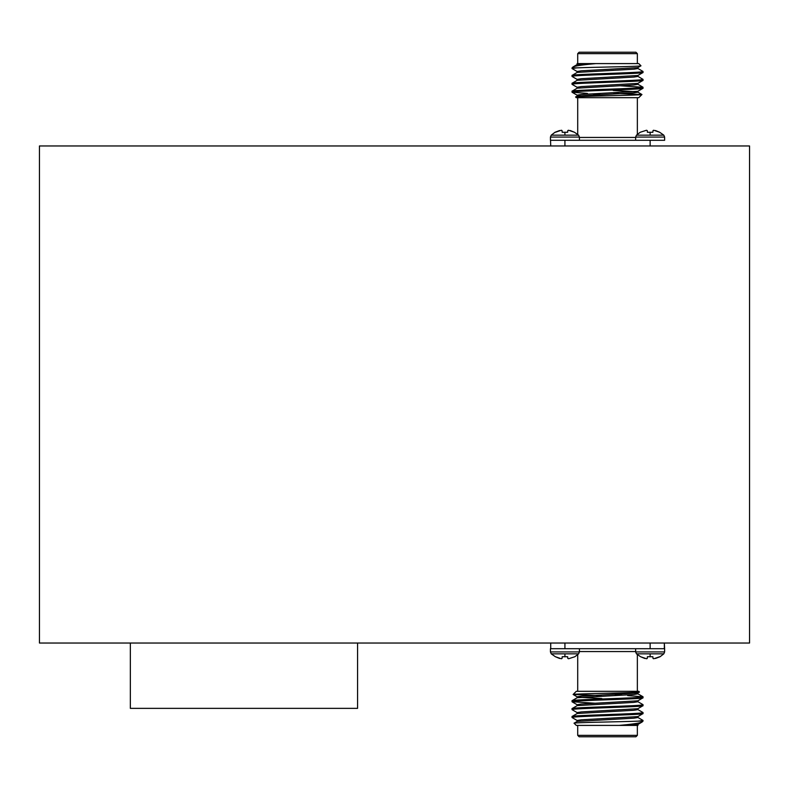 <?xml version="1.0" encoding="UTF-8"?>
<svg xmlns="http://www.w3.org/2000/svg" width="789" height="789" viewBox="0 0 789 789"><rect width="100%" height="100%" fill="white"/><g stroke="black" fill="none" stroke-linecap="round" stroke-linejoin="round"><path stroke-width="1.18" d="M579.412 140.284L579.412 137.079L578.613 135.166L551.235 135.166L555.002 132.266L559.618 130.52L555.387 132.266L561.304 130.244L562.024 130.52L562.182 132.266L567.666 132.266L567.824 130.52L568.544 130.244L567.824 130.52M579.412 137.079L550.436 137.079L550.436 140.294L664.624 140.294L664.624 137.079L663.825 135.166L636.447 135.166L640.214 132.266L646.516 130.244M653.036 130.52L653.756 130.244L653.036 130.52L652.878 132.266L647.394 132.266L647.236 130.52M635.648 648.716L635.648 651.921L636.447 653.834L663.825 653.834L660.058 656.734L655.442 658.48L659.673 656.734L653.756 658.756L653.036 658.48L652.878 656.734L647.394 656.734L647.236 658.48L646.516 658.756L647.236 658.48M635.648 651.921L664.624 651.921L664.624 648.706L550.436 648.706L550.436 651.921L551.235 653.834L578.613 653.834L574.846 656.734L568.544 658.756M562.024 658.48L561.304 658.756L562.024 658.48L562.182 656.734L567.666 656.734L567.824 658.48M664.624 137.079L635.648 137.079L635.648 140.284M551.235 135.166L550.436 137.079L550.722 145.965M579.126 52.232L635.934 52.232L637.354 53.652L577.706 53.652L579.126 52.232M575.625 97.017C573.12 96.15 643.597 95.321 641.93 94.522L638.774 97.678L576.286 97.678L575.645 96.968L577.223 96.061L633.843 92.855L637.906 92.195L637.906 91.208M577.706 97.678L577.706 134.327M637.354 97.678L637.354 134.327M577.154 72.47L577.154 71.483L581.217 70.823L637.837 67.617L640.964 65.783L638.774 63.593L595.951 63.593C582.282 64.806 574.55 65.98 572.775 67.104L577.223 64.501L585.852 63.593L577.084 63.593L577.154 64.58M572.775 67.104L572.084 68.594L577.223 71.562M640.964 65.783C643.469 66.493 592.825 67.183 576.956 67.854L572.025 67.854M637.354 63.593L637.354 53.652M577.706 63.593L577.706 53.652M619.809 85.745L643.035 87.263C645.205 88.575 569.855 89.897 572.025 91.208L572.084 92.264L577.223 95.232M637.906 83.318L637.906 84.305L633.843 84.965L577.223 88.171L572.025 91.208M643.035 87.263L642.976 88.319L637.837 91.287L581.217 94.493L577.154 95.153L577.154 96.14M643.035 88.25C645.205 89.561 569.855 90.883 572.025 92.195L587.401 93.418M576.956 67.854L572.025 68.525M637.837 68.446L643.035 71.483C645.205 72.795 569.855 74.117 572.025 75.428L572.084 76.484L577.223 79.452M637.906 67.538L637.906 68.525L633.843 69.185L577.223 72.391L572.025 75.428M643.035 71.483L642.976 72.539L637.837 75.507L581.217 78.713L577.154 79.373L577.154 80.36M643.035 72.47C645.205 73.781 569.855 75.103 572.025 76.415M637.837 76.336L643.035 79.373C645.205 80.685 569.855 82.007 572.025 83.318L572.084 84.374L577.223 87.342M637.906 75.428L637.906 76.415L633.843 77.075L577.223 80.281L572.025 83.318M643.035 79.373L642.976 80.429L637.837 83.397L581.217 86.603L577.154 87.263L577.154 88.25M643.035 80.36C645.205 81.671 569.855 82.993 572.025 84.305M550.436 648.706L550.436 651.921L579.412 651.921L579.412 648.716M635.934 736.768L579.126 736.768L577.706 735.348L637.354 735.348L635.934 736.768M639.435 691.983C641.94 692.85 571.463 693.679 573.13 694.478L576.286 691.322L638.774 691.322L639.415 692.032L637.837 692.939L581.217 696.145L577.154 696.805L577.154 697.792M637.354 691.322L637.354 654.673M577.706 691.322L577.706 654.673M637.906 716.53L637.906 717.517L633.843 718.177L577.223 721.383L574.096 723.217L576.286 725.407L619.109 725.407C632.778 724.194 640.51 723.02 642.285 721.896L637.837 724.499L629.208 725.407L637.976 725.407L637.906 724.42M642.285 721.896L642.976 720.406L637.837 717.438M574.096 723.217C571.591 722.507 622.235 721.817 638.104 721.146L643.035 721.146M577.706 725.407L577.706 735.348M637.354 725.407L637.354 735.348M595.251 703.255L572.025 701.737C569.855 700.425 645.205 699.103 643.035 697.792L642.976 696.736L637.837 693.768M577.154 705.682L577.154 704.695L581.217 704.035L637.837 700.829L643.035 697.792M572.025 701.737L572.084 700.681L577.223 697.713L633.843 694.507L637.906 693.847L637.906 692.86M572.025 700.75C569.855 699.439 645.205 698.117 643.035 696.805L627.659 695.582M638.104 721.146L643.035 720.475M577.223 720.554L572.025 717.517C569.855 716.205 645.205 714.883 643.035 713.572L642.976 712.516L637.837 709.548M577.154 721.462L577.154 720.475L581.217 719.815L637.837 716.609L643.035 713.572M572.025 717.517L572.084 716.461L577.223 713.493L633.843 710.287L637.906 709.627L637.906 708.64M572.025 716.53C569.855 715.219 645.205 713.897 643.035 712.585M577.223 712.664L572.025 709.627C569.855 708.315 645.205 706.993 643.035 705.682L642.976 704.626L637.837 701.658M577.154 713.572L577.154 712.585L581.217 711.925L637.837 708.719L643.035 705.682M572.025 709.627L572.084 708.571L577.223 705.603L633.843 702.397L637.906 701.737L637.906 700.75M572.025 708.64C569.855 707.329 645.205 706.007 643.035 704.695M749.55 145.965L749.55 643.035L39.45 643.035L39.45 145.965L749.55 145.965M647.217 140.284L650.136 140.294L650.136 145.965M564.924 145.965L564.924 140.294L571.029 140.284L567.843 140.284M567.843 648.706L564.924 648.706L564.924 643.035M650.136 643.035L650.136 648.706L644.031 648.716M357.575 643.035L357.575 708.364L130.343 708.364L130.343 643.035M550.722 648.706L550.722 643.035M664.338 648.706L664.338 643.035L664.624 648.706M619.109 725.407L629.208 725.407M622.807 695.158L615.193 694.498M601.139 695.582L573.13 694.478L577.223 696.884M601.849 698.531L579.53 697.298M559.618 658.48L555.387 656.734L561.304 658.756M551.235 653.834L555.387 656.734M644.83 658.48L640.599 656.734L646.516 658.756M636.447 653.834L640.599 656.734M595.951 63.593L585.852 63.593M592.253 93.842L599.867 94.502M613.921 93.418L641.93 94.522L637.837 92.116M613.211 90.469L635.53 91.702M655.442 130.52L659.673 132.266L653.756 130.244M663.825 135.166L659.673 132.266M570.23 130.52L574.461 132.266L568.544 130.244M578.613 135.166L574.461 132.266M564.924 135.166L564.924 132.266M650.136 135.166L650.136 132.266M650.136 653.834L650.136 656.734M564.924 653.834L564.924 656.734M579.412 137.444L635.648 137.444M635.648 651.556L579.412 651.556M572.084 701.806L577.223 704.774M579.412 651.921L578.613 653.834M664.624 651.921L663.825 653.834M642.976 87.194L637.837 84.226M635.648 137.079L636.447 135.166"/></g></svg>
